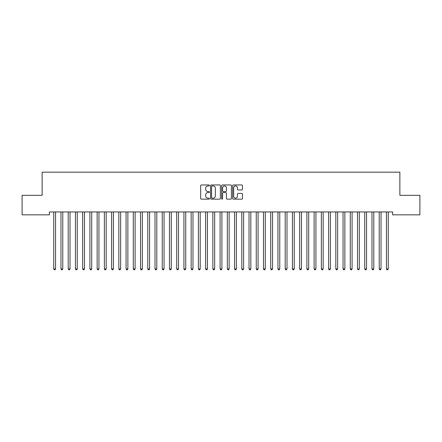 <?xml version="1.0" encoding="UTF-8"?>
<svg xmlns="http://www.w3.org/2000/svg" width="442" height="442" viewBox="0 0 442 442"><rect width="100%" height="100%" fill="white"/><g stroke="black" fill="none" stroke-linecap="round" stroke-linejoin="round"><path stroke-width="0.66" d="M209.431 185.458A0.497 0.497 0 0 0 208.933 184.96L201.386 184.96A0.707 0.707 0 0 0 200.679 185.673L200.679 198.452A0.707 0.707 0 0 0 201.386 199.16L208.933 199.16A0.497 0.497 0 0 0 209.431 198.662A0.497 0.497 0 0 0 208.933 198.165L207.955 198.165A2.271 2.271 0 0 1 205.685 195.894L205.685 194.828A2.271 2.271 0 0 1 207.955 192.557L208.933 192.557A0.497 0.497 0 0 0 209.431 192.06A0.497 0.497 0 0 0 208.933 191.563L207.955 191.563A2.271 2.271 0 0 1 205.685 189.292L205.685 188.226A2.271 2.271 0 0 1 207.955 185.955L208.933 185.955A0.497 0.497 0 0 0 209.431 185.458M241.746 189.966A0.707 0.707 0 0 0 242.459 189.259L242.459 185.673A0.707 0.707 0 0 0 241.746 184.96L233.37 184.96A0.707 0.707 0 0 0 232.663 185.673L232.663 198.452A0.707 0.707 0 0 0 233.37 199.16L241.746 199.16A0.707 0.707 0 0 0 242.459 198.452L242.459 194.121A0.707 0.707 0 0 0 241.746 193.408L238.161 193.408A0.707 0.707 0 0 0 237.453 194.121L237.453 196.27A1.901 1.901 0 0 1 235.553 198.165A1.901 1.901 0 0 1 233.652 196.27L233.652 187.856A1.901 1.901 0 0 1 235.553 185.955A1.901 1.901 0 0 1 237.453 187.856L237.453 189.259A0.707 0.707 0 0 0 238.161 189.966L241.746 189.966M392.634 211.95L49.366 211.95L49.366 214.845L22.1 214.845L22.1 195.314L42.134 195.314L42.134 172.17L399.866 172.17L399.866 195.314L419.9 195.314L419.9 214.845L392.634 214.845L392.634 211.95M220.381 185.673A0.707 0.707 0 0 0 219.668 184.96L211.293 184.96A0.707 0.707 0 0 0 210.58 185.673L210.58 198.452A0.707 0.707 0 0 0 211.293 199.16L219.668 199.16A0.707 0.707 0 0 0 220.381 198.452L220.381 185.673M222.332 184.96L230.707 184.96A0.707 0.707 0 0 1 231.42 185.673L231.42 198.452A0.707 0.707 0 0 1 230.707 199.16L227.122 199.16A0.707 0.707 0 0 1 226.415 198.452L226.415 193.27A0.707 0.707 0 0 0 225.702 192.557L223.326 192.557A0.707 0.707 0 0 0 222.613 193.27L222.613 198.662A0.497 0.497 0 0 1 222.116 199.16A0.497 0.497 0 0 1 221.619 198.662L221.619 185.673A0.707 0.707 0 0 1 222.332 184.96M212.072 185.955A0.497 0.497 0 0 0 211.574 186.452L211.574 197.668A0.497 0.497 0 0 0 212.072 198.165L213.099 198.165A2.271 2.271 0 0 0 215.376 195.894L215.376 188.226A2.271 2.271 0 0 0 213.099 185.955L212.072 185.955M226.415 187.889A1.901 1.901 0 0 0 224.514 185.994A1.901 1.901 0 0 0 222.613 187.889L222.613 190.856A0.707 0.707 0 0 0 223.326 191.563L225.702 191.563A0.707 0.707 0 0 0 226.415 190.856L226.415 187.889M53.692 212.061A0.724 0.724 -179.6 0 1 53.742 212.326A0.724 0.724 179.6 0 0 53.692 212.061L53.648 211.95M55.648 211.95L55.604 212.061A0.724 0.724 179.6 0 0 55.554 212.326L55.554 268.885L53.742 268.885L53.742 212.326M55.554 268.885L55.007 269.83L54.283 269.83L53.742 268.885M60.924 212.061A0.724 0.724 -179.6 0 1 60.974 212.326A0.724 0.724 179.6 0 0 60.924 212.061L60.88 211.95M68.156 212.061A0.724 0.724 -179.6 0 1 68.206 212.326A0.724 0.724 179.6 0 0 68.156 212.061L68.112 211.95M62.88 211.95L62.836 212.061A0.724 0.724 179.6 0 0 62.786 212.326L62.786 268.885L60.974 268.885L60.974 212.326M62.786 268.885L62.239 269.83L61.521 269.83L60.974 268.885M70.112 211.95L70.068 212.061A0.724 0.724 179.6 0 0 70.018 212.326L70.018 268.885L68.206 268.885L68.206 212.326M70.018 268.885L69.477 269.83L68.753 269.83L68.206 268.885M75.389 212.061A0.724 0.724 -179.6 0 1 75.444 212.326A0.724 0.724 179.6 0 0 75.389 212.061L75.344 211.95M82.621 212.061A0.724 0.724 -179.6 0 1 82.676 212.326A0.724 0.724 179.6 0 0 82.621 212.061L82.577 211.95M77.344 211.95L77.3 212.061A0.724 0.724 179.6 0 0 77.251 212.326L77.251 268.885L75.444 268.885L75.444 212.326M77.251 268.885L76.709 269.83L75.985 269.83L75.444 268.885M84.577 211.95L84.532 212.061A0.724 0.724 179.6 0 0 84.483 212.326L84.483 268.885L82.676 268.885L82.676 212.326M84.483 268.885L83.941 269.83L83.218 269.83L82.676 268.885M89.853 212.061A0.724 0.724 -179.6 0 1 89.908 212.326A0.724 0.724 179.6 0 0 89.853 212.061L89.814 211.95M91.809 211.95L91.765 212.061A0.724 0.724 179.6 0 0 91.715 212.326L91.715 268.885L89.908 268.885L89.908 212.326M91.715 268.885L91.174 269.83L90.45 269.83L89.908 268.885M97.085 212.061A0.724 0.724 -179.6 0 1 97.141 212.326A0.724 0.724 179.6 0 0 97.085 212.061L97.047 211.95M99.041 211.95L99.002 212.061A0.724 0.724 179.6 0 0 98.947 212.326L98.947 268.885L97.141 268.885L97.141 212.326M98.947 268.885L98.406 269.83L97.682 269.83L97.141 268.885M104.318 212.061A0.724 0.724 -179.6 0 1 104.373 212.326A0.724 0.724 179.6 0 0 104.318 212.061L104.279 211.95M111.555 212.061A0.724 0.724 -179.6 0 1 111.605 212.326A0.724 0.724 179.6 0 0 111.555 212.061L111.511 211.95M118.787 212.061A0.724 0.724 -179.6 0 1 118.837 212.326A0.724 0.724 179.6 0 0 118.787 212.061L118.743 211.95M126.02 212.061A0.724 0.724 -179.6 0 1 126.069 212.326A0.724 0.724 179.6 0 0 126.02 212.061L125.976 211.95M133.252 212.061A0.724 0.724 -179.6 0 1 133.302 212.326A0.724 0.724 179.6 0 0 133.252 212.061L133.208 211.95M140.484 212.061A0.724 0.724 -179.6 0 1 140.534 212.326A0.724 0.724 179.6 0 0 140.484 212.061L140.44 211.95M147.716 212.061A0.724 0.724 -179.6 0 1 147.766 212.326A0.724 0.724 179.6 0 0 147.716 212.061L147.672 211.95M154.949 212.061A0.724 0.724 -179.6 0 1 155.004 212.326A0.724 0.724 179.6 0 0 154.949 212.061L154.904 211.95M162.181 212.061A0.724 0.724 -179.6 0 1 162.236 212.326A0.724 0.724 179.6 0 0 162.181 212.061L162.137 211.95M106.273 211.95L106.235 212.061A0.724 0.724 179.6 0 0 106.179 212.326L106.179 268.885L104.373 268.885L104.373 212.326M106.179 268.885L105.638 269.83L104.914 269.83L104.373 268.885M113.506 211.95L113.467 212.061A0.724 0.724 179.6 0 0 113.412 212.326L113.412 268.885L111.605 268.885L111.605 212.326M113.412 268.885L112.87 269.83L112.146 269.83L111.605 268.885M120.743 211.95L120.699 212.061A0.724 0.724 179.6 0 0 120.644 212.326L120.644 268.885L118.837 268.885L118.837 212.326M120.644 268.885L120.102 269.83L119.379 269.83L118.837 268.885M127.976 211.95L127.931 212.061A0.724 0.724 179.6 0 0 127.876 212.326L127.876 268.885L126.069 268.885L126.069 212.326M127.876 268.885L127.335 269.83L126.611 269.83L126.069 268.885M135.208 211.95L135.164 212.061A0.724 0.724 179.6 0 0 135.114 212.326L135.114 268.885L133.302 268.885L133.302 212.326M135.114 268.885L134.567 269.83L133.843 269.83L133.302 268.885M142.44 211.95L142.396 212.061A0.724 0.724 179.6 0 0 142.346 212.326L142.346 268.885L140.534 268.885L140.534 212.326M142.346 268.885L141.799 269.83L141.081 269.83L140.534 268.885M149.672 211.95L149.628 212.061A0.724 0.724 179.6 0 0 149.578 212.326L149.578 268.885L147.766 268.885L147.766 212.326M149.578 268.885L149.037 269.83L148.313 269.83L147.766 268.885M156.904 211.95L156.86 212.061A0.724 0.724 179.6 0 0 156.811 212.326L156.811 268.885L155.004 268.885L155.004 212.326M156.811 268.885L156.269 269.83L155.545 269.83L155.004 268.885M164.137 211.95L164.093 212.061A0.724 0.724 179.6 0 0 164.043 212.326L164.043 268.885L162.236 268.885L162.236 212.326M164.043 268.885L163.501 269.83L162.778 269.83L162.236 268.885M169.413 212.061A0.724 0.724 -179.6 0 1 169.468 212.326A0.724 0.724 179.6 0 0 169.413 212.061L169.374 211.95M171.369 211.95L171.325 212.061A0.724 0.724 179.6 0 0 171.275 212.326L171.275 268.885L169.468 268.885L169.468 212.326M171.275 268.885L170.734 269.83L170.01 269.83L169.468 268.885M176.645 212.061A0.724 0.724 -179.6 0 1 176.701 212.326A0.724 0.724 179.6 0 0 176.645 212.061L176.607 211.95M178.601 211.95L178.562 212.061A0.724 0.724 179.6 0 0 178.507 212.326L178.507 268.885L176.701 268.885L176.701 212.326M178.507 268.885L177.966 269.83L177.242 269.83L176.701 268.885M183.878 212.061A0.724 0.724 -179.6 0 1 183.933 212.326A0.724 0.724 179.6 0 0 183.878 212.061L183.839 211.95M185.833 211.95L185.795 212.061A0.724 0.724 179.6 0 0 185.739 212.326L185.739 268.885L183.933 268.885L183.933 212.326M185.739 268.885L185.198 269.83L184.474 269.83L183.933 268.885M191.115 212.061A0.724 0.724 -179.6 0 1 191.165 212.326A0.724 0.724 179.6 0 0 191.115 212.061L191.071 211.95M193.066 211.95L193.027 212.061A0.724 0.724 179.6 0 0 192.972 212.326L192.972 268.885L191.165 268.885L191.165 212.326M192.972 268.885L192.43 269.83L191.706 269.83L191.165 268.885M198.347 212.061A0.724 0.724 -179.6 0 1 198.397 212.326A0.724 0.724 179.6 0 0 198.347 212.061L198.303 211.95M200.303 211.95L200.259 212.061A0.724 0.724 179.6 0 0 200.204 212.326L200.204 268.885L198.397 268.885L198.397 212.326M200.204 268.885L199.662 269.83L198.939 269.83L198.397 268.885M205.58 212.061A0.724 0.724 -179.6 0 1 205.629 212.326A0.724 0.724 179.6 0 0 205.58 212.061L205.536 211.95M207.536 211.95L207.491 212.061A0.724 0.724 179.6 0 0 207.436 212.326L207.436 268.885L205.629 268.885L205.629 212.326M207.436 268.885L206.895 269.83L206.171 269.83L205.629 268.885M212.812 212.061A0.724 0.724 -179.6 0 1 212.862 212.326A0.724 0.724 179.6 0 0 212.812 212.061L212.768 211.95M214.768 211.95L214.724 212.061A0.724 0.724 179.6 0 0 214.674 212.326L214.674 268.885L212.862 268.885L212.862 212.326M214.674 268.885L214.127 269.83L213.403 269.83L212.862 268.885M220.044 212.061A0.724 0.724 -179.6 0 1 220.094 212.326A0.724 0.724 179.6 0 0 220.044 212.061L220 211.95M222 211.95L221.956 212.061A0.724 0.724 179.6 0 0 221.906 212.326L221.906 268.885L220.094 268.885L220.094 212.326M221.906 268.885L221.359 269.83L220.641 269.83L220.094 268.885M227.276 212.061A0.724 0.724 -179.6 0 1 227.326 212.326A0.724 0.724 179.6 0 0 227.276 212.061L227.232 211.95M229.232 211.95L229.188 212.061A0.724 0.724 179.6 0 0 229.138 212.326L229.138 268.885L227.326 268.885L227.326 212.326M229.138 268.885L228.597 269.83L227.873 269.83L227.326 268.885M234.509 212.061A0.724 0.724 -179.6 0 1 234.564 212.326A0.724 0.724 179.6 0 0 234.509 212.061L234.464 211.95M236.464 211.95L236.42 212.061A0.724 0.724 179.6 0 0 236.371 212.326L236.371 268.885L234.564 268.885L234.564 212.326M236.371 268.885L235.829 269.83L235.105 269.83L234.564 268.885M241.741 212.061A0.724 0.724 -179.6 0 1 241.796 212.326A0.724 0.724 179.6 0 0 241.741 212.061L241.697 211.95M243.697 211.95L243.653 212.061A0.724 0.724 179.6 0 0 243.603 212.326L243.603 268.885L241.796 268.885L241.796 212.326M243.603 268.885L243.061 269.83L242.338 269.83L241.796 268.885M248.973 212.061A0.724 0.724 -179.6 0 1 249.028 212.326A0.724 0.724 179.6 0 0 248.973 212.061L248.934 211.95M250.929 211.95L250.885 212.061A0.724 0.724 179.6 0 0 250.835 212.326L250.835 268.885L249.028 268.885L249.028 212.326M250.835 268.885L250.294 269.83L249.57 269.83L249.028 268.885M256.205 212.061A0.724 0.724 -179.6 0 1 256.261 212.326A0.724 0.724 179.6 0 0 256.205 212.061L256.167 211.95M258.161 211.95L258.122 212.061A0.724 0.724 179.6 0 0 258.067 212.326L258.067 268.885L256.261 268.885L256.261 212.326M258.067 268.885L257.526 269.83L256.802 269.83L256.261 268.885M263.438 212.061A0.724 0.724 -179.6 0 1 263.493 212.326A0.724 0.724 179.6 0 0 263.438 212.061L263.399 211.95M265.393 211.95L265.355 212.061A0.724 0.724 179.6 0 0 265.299 212.326L265.299 268.885L263.493 268.885L263.493 212.326M265.299 268.885L264.758 269.83L264.034 269.83L263.493 268.885M270.675 212.061A0.724 0.724 -179.6 0 1 270.725 212.326A0.724 0.724 179.6 0 0 270.675 212.061L270.631 211.95M272.626 211.95L272.587 212.061A0.724 0.724 179.6 0 0 272.532 212.326L272.532 268.885L270.725 268.885L270.725 212.326M272.532 268.885L271.99 269.83L271.266 269.83L270.725 268.885M277.907 212.061A0.724 0.724 -179.6 0 1 277.957 212.326A0.724 0.724 179.6 0 0 277.907 212.061L277.863 211.95M279.863 211.95L279.819 212.061A0.724 0.724 179.6 0 0 279.764 212.326L279.764 268.885L277.957 268.885L277.957 212.326M279.764 268.885L279.222 269.83L278.499 269.83L277.957 268.885M285.14 212.061A0.724 0.724 -179.6 0 1 285.189 212.326A0.724 0.724 179.6 0 0 285.14 212.061L285.096 211.95M287.096 211.95L287.051 212.061A0.724 0.724 179.6 0 0 286.996 212.326L286.996 268.885L285.189 268.885L285.189 212.326M286.996 268.885L286.455 269.83L285.731 269.83L285.189 268.885M292.372 212.061A0.724 0.724 -179.6 0 1 292.422 212.326A0.724 0.724 179.6 0 0 292.372 212.061L292.328 211.95M294.328 211.95L294.284 212.061A0.724 0.724 179.6 0 0 294.234 212.326L294.234 268.885L292.422 268.885L292.422 212.326M294.234 268.885L293.687 269.83L292.963 269.83L292.422 268.885M299.604 212.061A0.724 0.724 -179.6 0 1 299.654 212.326A0.724 0.724 179.6 0 0 299.604 212.061L299.56 211.95M301.56 211.95L301.516 212.061A0.724 0.724 179.6 0 0 301.466 212.326L301.466 268.885L299.654 268.885L299.654 212.326M301.466 268.885L300.919 269.83L300.201 269.83L299.654 268.885M306.836 212.061A0.724 0.724 -179.6 0 1 306.886 212.326A0.724 0.724 179.6 0 0 306.836 212.061L306.792 211.95M308.792 211.95L308.748 212.061A0.724 0.724 179.6 0 0 308.698 212.326L308.698 268.885L306.886 268.885L306.886 212.326M308.698 268.885L308.157 269.83L307.433 269.83L306.886 268.885M314.069 212.061A0.724 0.724 -179.6 0 1 314.124 212.326A0.724 0.724 179.6 0 0 314.069 212.061L314.024 211.95M316.024 211.95L315.98 212.061A0.724 0.724 179.6 0 0 315.931 212.326L315.931 268.885L314.124 268.885L314.124 212.326M315.931 268.885L315.389 269.83L314.665 269.83L314.124 268.885M321.301 212.061A0.724 0.724 -179.6 0 1 321.356 212.326A0.724 0.724 179.6 0 0 321.301 212.061L321.257 211.95M323.257 211.95L323.212 212.061A0.724 0.724 179.6 0 0 323.163 212.326L323.163 268.885L321.356 268.885L321.356 212.326M323.163 268.885L322.621 269.83L321.898 269.83L321.356 268.885M328.533 212.061A0.724 0.724 -179.6 0 1 328.588 212.326A0.724 0.724 179.6 0 0 328.533 212.061L328.494 211.95M330.489 211.95L330.445 212.061A0.724 0.724 179.6 0 0 330.395 212.326L330.395 268.885L328.588 268.885L328.588 212.326M330.395 268.885L329.854 269.83L329.13 269.83L328.588 268.885M335.765 212.061A0.724 0.724 -179.6 0 1 335.821 212.326A0.724 0.724 179.6 0 0 335.765 212.061L335.727 211.95M337.721 211.95L337.682 212.061A0.724 0.724 179.6 0 0 337.627 212.326L337.627 268.885L335.821 268.885L335.821 212.326M337.627 268.885L337.086 269.83L336.362 269.83L335.821 268.885M342.998 212.061A0.724 0.724 -179.6 0 1 343.053 212.326A0.724 0.724 179.6 0 0 342.998 212.061L342.959 211.95M344.953 211.95L344.915 212.061A0.724 0.724 179.6 0 0 344.859 212.326L344.859 268.885L343.053 268.885L343.053 212.326M344.859 268.885L344.318 269.83L343.594 269.83L343.053 268.885M350.235 212.061A0.724 0.724 -179.6 0 1 350.285 212.326A0.724 0.724 179.6 0 0 350.235 212.061L350.191 211.95M352.186 211.95L352.147 212.061A0.724 0.724 179.6 0 0 352.092 212.326L352.092 268.885L350.285 268.885L350.285 212.326M352.092 268.885L351.55 269.83L350.826 269.83L350.285 268.885M357.467 212.061A0.724 0.724 -179.6 0 1 357.517 212.326A0.724 0.724 179.6 0 0 357.467 212.061L357.423 211.95M359.423 211.95L359.379 212.061A0.724 0.724 179.6 0 0 359.324 212.326L359.324 268.885L357.517 268.885L357.517 212.326M359.324 268.885L358.782 269.83L358.059 269.83L357.517 268.885M364.7 212.061A0.724 0.724 -179.6 0 1 364.749 212.326A0.724 0.724 179.6 0 0 364.7 212.061L364.656 211.95M366.656 211.95L366.611 212.061A0.724 0.724 179.6 0 0 366.556 212.326L366.556 268.885L364.749 268.885L364.749 212.326M366.556 268.885L366.015 269.83L365.291 269.83L364.749 268.885M371.932 212.061A0.724 0.724 -179.6 0 1 371.982 212.326A0.724 0.724 179.6 0 0 371.932 212.061L371.888 211.95M373.888 211.95L373.844 212.061A0.724 0.724 179.6 0 0 373.794 212.326L373.794 268.885L371.982 268.885L371.982 212.326M373.794 268.885L373.247 269.83L372.523 269.83L371.982 268.885M379.164 212.061A0.724 0.724 -179.6 0 1 379.214 212.326A0.724 0.724 179.6 0 0 379.164 212.061L379.12 211.95M381.12 211.95L381.076 212.061A0.724 0.724 179.6 0 0 381.026 212.326L381.026 268.885L379.214 268.885L379.214 212.326M381.026 268.885L380.479 269.83L379.761 269.83L379.214 268.885M386.396 212.061A0.724 0.724 -179.6 0 1 386.446 212.326A0.724 0.724 179.6 0 0 386.396 212.061L386.352 211.95M388.352 211.95L388.308 212.061A0.724 0.724 179.6 0 0 388.258 212.326L388.258 268.885L386.446 268.885L386.446 212.326M388.258 268.885L387.717 269.83L386.993 269.83L386.446 268.885"/></g></svg>
